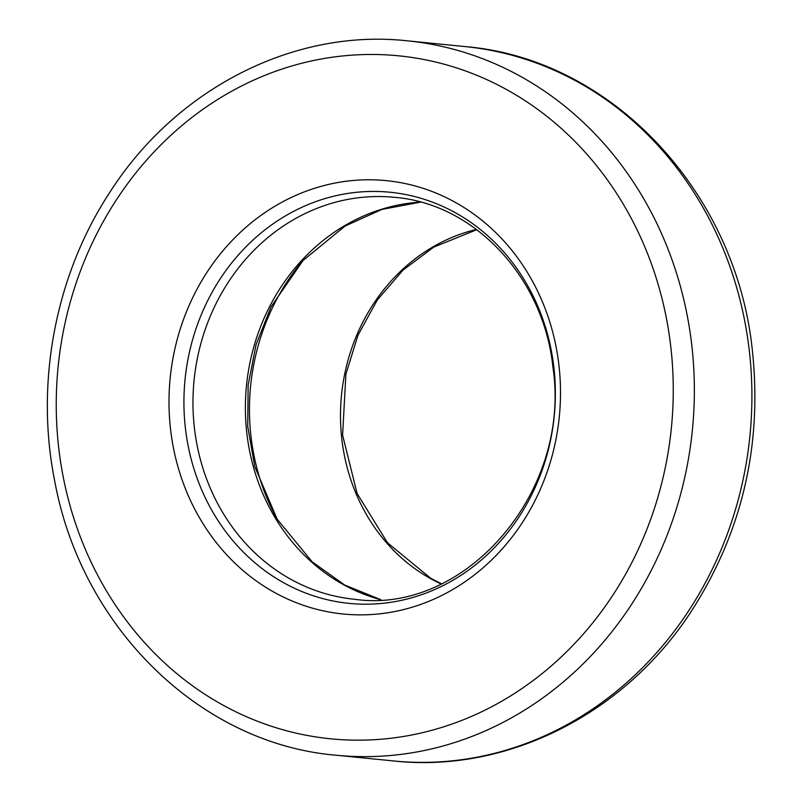 <?xml version="1.0" encoding="UTF-8"?>
<svg xmlns="http://www.w3.org/2000/svg" width="801" height="801" viewBox="0 0 801 801"><rect width="100%" height="100%" fill="white"/><g stroke="black" fill="none" stroke-linecap="round" stroke-linejoin="round"><path stroke-width="1.2" d="M558.818 364.245A217.742 195.514 95.7 0 1 289.922 600.069A217.742 195.514 95.7 0 1 245.517 227.664A217.742 195.514 95.7 0 1 558.818 364.245M276.405 517.897A213.657 191.839 95.7 0 1 301.957 261.677M749.135 349.226A358.968 322.322 95.7 0 1 393.591 760.95C506.903 773.365 624.239 714.031 690.752 612.184C741.986 532.965 762.512 445.656 752.349 350.277C736.069 191.749 611.373 58.503 464.84 46.568A358.968 322.322 95.7 0 1 749.135 349.226M336.04 755.213C200.3 743.829 81.572 627.573 54.768 481.311C35.044 383.659 55.139 276.535 108.696 194.072C174.688 89.402 293.176 28.265 407.288 40.821A358.968 322.322 95.7 0 1 691.583 343.479A358.968 322.322 95.7 0 1 336.04 755.213L393.591 760.95M670.607 345.191A343.188 308.155 95.7 0 1 246.818 716.865A343.188 308.155 95.7 0 1 176.831 129.922A343.188 308.155 95.7 0 1 670.607 345.191M553.761 366.427A206.588 185.502 95.7 0 1 298.643 590.167A206.588 185.502 95.7 0 1 256.52 236.846A206.588 185.502 95.7 0 1 553.761 366.427M354.483 599.268A201.972 181.346 95.7 0 1 194.072 380.305A201.972 181.346 95.7 0 1 394.573 197.336C474.052 203.644 543.529 277.116 552.92 367.088C571.824 492.094 464.85 615.128 354.483 599.268M380.785 599.719A201.972 181.346 95.7 0 1 246.498 385.531A201.972 181.346 95.7 0 1 420.445 202.082M441.081 583.969A186.533 167.489 95.7 0 1 341.516 395.013A186.533 167.489 95.7 0 1 476.445 229.436M407.288 40.821L464.84 46.568M380.916 599.719L344.65 585.02L312.15 561.811L277.166 519.178L254.778 466.633L247.729 426.412L248.15 385.211L256.04 344.78L271.058 306.813L303.048 260.485L345.121 226.022L381.817 209.451L420.565 202.122M441.461 583.789L430.628 578.212L387.504 542.778L357.076 493.466L342.598 435.083L345.902 374.177L357.967 335.219L377.311 299.964L402.983 270.137L433.711 247.149L476.775 229.687"/></g></svg>
